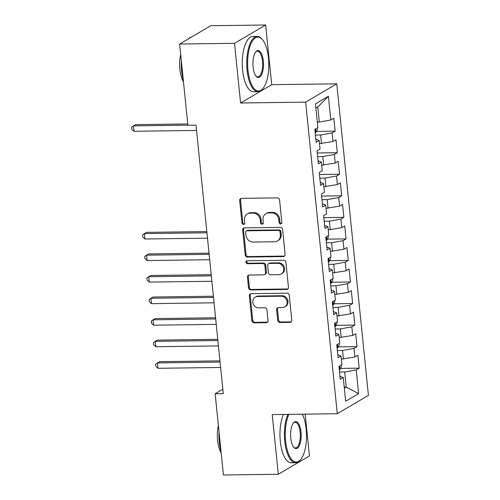 <?xml version="1.0" encoding="UTF-8"?>
<svg xmlns="http://www.w3.org/2000/svg" width="500" height="500" viewBox="0 0 500 500"><rect width="100%" height="100%" fill="white"/><g stroke="black" fill="none" stroke-linecap="round" stroke-linejoin="round"><path stroke-width="0.75" d="M280.613 223.944A1.519 1.363 -120.5 0 0 281.863 222.444L279.581 199.975A2.169 1.95 -120.5 0 0 277.369 197.881L241.45 198.363A2.169 1.95 -120.5 0 0 239.669 200.506L241.95 222.975A1.519 1.363 -120.5 0 0 244.119 224.269A1.519 1.363 -120.5 0 0 244.744 222.938L244.45 220.031A6.944 6.231 -120.5 0 1 247.312 213.962A6.944 6.231 -120.5 0 1 250.15 213.181L253.144 213.137A6.944 6.231 -120.5 0 1 260.212 219.819L260.512 222.731A1.519 1.363 -120.5 0 0 262.675 224.019A1.519 1.363 -120.5 0 0 263.306 222.694L263.006 219.781A6.944 6.231 -120.5 0 1 265.875 213.713A6.944 6.231 -120.5 0 1 268.706 212.931L271.7 212.887A6.944 6.231 -120.5 0 1 278.775 219.575L279.069 222.481A1.519 1.363 -120.5 0 0 280.613 223.944M265.875 213.713L266.712 213.219A6.944 6.231 -120.5 0 1 269.55 212.438L272.544 212.394A6.944 6.231 -120.5 0 1 279.613 219.081L279.913 221.988A1.519 1.363 -120.5 0 0 281.606 223.438M241.019 198.419A2.169 1.95 -120.5 0 0 240.512 200.012L242.794 222.481A1.519 1.363 -120.5 0 0 244.488 223.931M247.312 213.962L248.156 213.463A6.944 6.231 -120.5 0 1 250.987 212.681L253.981 212.644A6.944 6.231 -120.5 0 1 261.056 219.325L261.35 222.237A1.519 1.363 -120.5 0 0 263.05 223.688M277.725 320.4A2.169 1.95 -120.5 0 0 279.938 322.488L290.012 322.356A2.169 1.95 -120.5 0 0 291.794 320.213L289.256 295.256A2.169 1.95 -120.5 0 0 287.05 293.169L251.131 293.644A2.169 1.95 -120.5 0 0 249.35 295.788L251.881 320.744A2.169 1.95 -120.5 0 0 254.094 322.837L266.269 322.669A2.169 1.95 -120.5 0 0 268.044 320.531L266.962 309.85A2.169 1.95 -120.5 0 0 264.75 307.762L258.712 307.844A5.806 5.206 -120.5 0 1 253.088 303.581A5.806 5.206 -120.5 0 1 255.2 297.181A5.806 5.206 -120.5 0 1 257.569 296.525L281.212 296.212A5.806 5.206 -120.5 0 1 286.844 300.475A5.806 5.206 -120.5 0 1 284.731 306.875A5.806 5.206 -120.5 0 1 282.362 307.525L278.419 307.581A2.169 1.95 -120.5 0 0 276.637 309.719L277.725 320.4L278.569 319.906A2.169 1.95 -120.5 0 0 280.775 321.994L290.856 321.863A2.169 1.95 -120.5 0 0 291.281 321.806M223.287 393.656L196.019 125.169L187.887 125.281L179.638 44.044L234.525 43.312L240.588 103L305.637 102.131L337.287 413.713L272.238 414.581L278.3 474.269L223.412 475L215.156 393.762L223.287 393.656M283.331 256.575A2.169 1.95 -120.5 0 0 285.113 254.438L282.575 229.475A2.169 1.95 -120.5 0 0 280.369 227.387L244.45 227.869A2.169 1.95 -120.5 0 0 242.669 230.012L245.2 254.969A2.169 1.95 -120.5 0 0 247.413 257.056L283.331 256.575L284.175 256.081A2.169 1.95 -120.5 0 0 284.6 256.025M285.919 262.369L288.45 287.325A2.169 1.95 -120.5 0 1 286.669 289.462L250.75 289.944A2.169 1.95 -120.5 0 1 248.544 287.856L247.456 277.175A2.169 1.95 -120.5 0 1 249.237 275.031L263.806 274.837A2.169 1.95 -120.5 0 0 265.587 272.7L264.869 265.613A2.169 1.95 -120.5 0 0 262.656 263.525L247.488 263.725A1.519 1.363 -120.5 0 1 246.569 260.938A1.519 1.363 -120.5 0 1 247.188 260.763L283.706 260.275A2.169 1.95 -120.5 0 1 285.919 262.369M305.637 102.131L336.775 83.819L368.425 395.4L337.287 413.713M316.419 131.4L335.119 131.15L333.806 118.219L330.819 119.975L328.406 96.275L315.45 103.894L317.856 127.6L314.869 129.356L316.181 142.281L319.169 140.525L320.044 149.144L317.062 150.9L318.375 163.831L321.362 162.075L322.238 170.694L319.25 172.45L320.562 185.381L323.55 183.625L324.425 192.244L321.438 194L322.75 206.925L325.737 205.169L326.613 213.787L323.625 215.544L324.938 228.475L327.925 226.719L328.8 235.338L325.812 237.094L327.125 250.025L330.112 248.269L330.988 256.887L328.006 258.644L329.319 271.569L332.306 269.812L333.181 278.431L330.194 280.188L331.506 293.119L334.494 291.363L335.369 299.981L332.381 301.737L333.694 314.669L336.681 312.906L337.556 321.531L334.569 323.288L335.881 336.213L338.869 334.456L339.744 343.075L336.756 344.831L338.069 357.762L341.056 356.006L341.931 364.625L338.95 366.381L340.262 379.306L343.25 377.55L339.95 376.256M335.119 131.15L332.131 132.906L333.006 141.525L319.488 143.637M317.269 152.963L337.306 152.694L335.994 139.769L333.006 141.525M337.306 152.694L334.319 154.456L335.194 163.075L321.675 165.188M319.456 174.513L339.494 174.244L338.181 161.312L335.194 163.075M339.494 174.244L336.506 176L337.381 184.619L323.862 186.737M321.644 196.062L341.681 195.794L340.369 182.862L337.381 184.619M341.681 195.794L338.694 197.55L339.569 206.169L326.056 208.281M323.837 217.606L343.869 217.338L342.556 204.412L339.569 206.169M343.869 217.338L340.881 219.094L341.763 227.719L328.244 229.831M327.362 239.137L346.062 238.888L344.744 225.956L341.763 227.719M346.062 238.888L343.075 240.644L343.95 249.262L330.431 251.381M329.55 260.688L348.25 260.438L346.938 247.506L343.95 249.262M348.25 260.438L345.262 262.194L346.138 270.812L332.619 272.925M331.737 282.231L350.438 281.981L349.125 269.056L346.138 270.812M350.438 281.981L347.45 283.738L348.325 292.356L334.806 294.475M333.925 303.781L352.625 303.531L351.312 290.6L348.325 292.356M352.625 303.531L349.637 305.287L350.513 313.906L337 316.025M336.112 325.331L354.812 325.081L353.5 312.15L350.513 313.906M354.812 325.081L351.825 326.838L352.706 335.456L339.188 337.569M338.306 346.875L357.006 346.625L355.688 333.7L352.706 335.456M357.006 346.625L354.019 348.381L354.894 357L341.375 359.119M340.494 368.425L359.194 368.175L357.881 355.244L354.894 357M359.194 368.175L356.206 369.931L358.612 393.631L345.656 401.256L343.25 377.55M341.056 356.006L337.762 354.712M344.219 387.131L346.238 387.1L344.706 372.019L339.525 372.088M356.206 369.931L344.706 372.019M358.612 393.631L346.238 387.1L344.331 388.225M338.869 334.456L335.575 333.162M343.394 359.087L342.519 350.469L337.337 350.544M354.019 348.381L342.519 350.469M336.681 312.906L333.381 311.613M341.206 337.544L340.331 328.925L335.15 328.994M351.825 326.838L340.331 328.925M334.494 291.363L331.194 290.069M339.019 315.994L338.144 307.375L332.962 307.444M349.637 305.287L338.144 307.375M332.306 269.812L329.006 268.519M336.831 294.45L335.95 285.825L330.769 285.9M347.45 283.738L335.95 285.825M330.112 248.269L326.819 246.969M334.637 272.9L333.762 264.281L328.581 264.35M345.262 262.194L333.762 264.281M327.925 226.719L324.631 225.425M332.45 251.35L331.575 242.731L326.394 242.8M343.075 240.644L331.575 242.731M325.737 205.169L322.438 203.875M330.262 229.806L329.387 221.188L324.206 221.256M340.881 219.094L329.387 221.188M323.55 183.625L320.25 182.325M328.075 208.256L327.2 199.638L322.019 199.706M338.694 197.55L327.2 199.638M321.362 162.075L318.062 160.781M325.887 186.706L325.006 178.088L319.825 178.156M336.506 176L325.006 178.088M319.169 140.525L315.875 139.231M323.694 165.162L322.819 156.544L317.638 156.613M334.319 154.456L322.819 156.544M321.506 143.613L320.631 134.994L315.45 135.062M332.131 132.906L320.631 134.994M222.844 389.244L215.156 393.762M278.3 474.269L309.431 455.956L305.188 414.137M240.588 103L271.719 84.688L265.656 25L234.525 43.312M265.656 25L210.769 25.731L179.638 44.044M271.719 84.688L336.775 83.819M330.819 119.975L319.319 122.062L317.787 106.981L315.875 108.106M319.319 122.062L317.3 122.094M328.406 96.275L317.787 106.981M244.019 227.925A2.169 1.95 -120.5 0 0 243.506 229.513L246.044 254.475A2.169 1.95 -120.5 0 0 248.256 256.562L284.175 256.081M280.019 231.844A1.519 1.363 -120.5 0 0 278.469 230.381L246.944 230.8A1.519 1.363 -120.5 0 0 245.7 232.3L246.006 235.369A6.944 6.231 -120.5 0 0 253.081 242.05L274.631 241.762A6.944 6.231 -120.5 0 0 277.469 240.981A6.944 6.231 -120.5 0 0 280.331 234.906L280.019 231.844L280.863 231.344A1.519 1.363 -120.5 0 0 279.312 229.881L278.469 230.381M246.325 230.969L247.162 230.475A1.519 1.363 -120.5 0 1 247.787 230.306L279.312 229.881M277.469 240.981L278.306 240.481A6.944 6.231 -120.5 0 0 281.169 234.412L280.331 234.906M280.863 231.344L281.169 234.412M248.806 275.094A2.169 1.95 -120.5 0 0 248.3 276.681L249.381 287.362A2.169 1.95 -120.5 0 0 251.594 289.45L287.512 288.969A2.169 1.95 -120.5 0 0 287.944 288.913M264.694 274.594L265.531 274.1A2.169 1.95 -120.5 0 0 266.425 272.2L265.706 265.119A2.169 1.95 -120.5 0 0 263.5 263.031L248.331 263.231L247.488 263.725M247.044 260.775A1.519 1.363 -120.5 0 0 248.331 263.231M278.919 274.637A5.806 5.206 -120.5 0 0 281.288 273.981A5.806 5.206 -120.5 0 0 283.4 267.587A5.806 5.206 -120.5 0 0 277.769 263.325L269.438 263.431A2.169 1.95 -120.5 0 0 267.663 265.575L268.381 272.663A2.169 1.95 -120.5 0 0 270.587 274.75L278.919 274.637M281.288 273.981L282.131 273.488A5.806 5.206 -120.5 0 0 284.244 267.087A5.806 5.206 -120.5 0 0 278.612 262.825L277.769 263.325M268.556 263.675L269.394 263.181A2.169 1.95 -120.5 0 1 270.281 262.938L278.612 262.825M277.994 307.638A2.169 1.95 -120.5 0 0 277.481 309.225L278.569 319.906M284.731 306.875L285.569 306.375A5.806 5.206 -120.5 0 0 287.681 299.975A5.806 5.206 -120.5 0 0 282.056 295.712L281.212 296.212M255.2 297.181L256.038 296.688A5.806 5.206 -120.5 0 1 258.406 296.031L282.056 295.712M250.7 293.706A2.169 1.95 -120.5 0 0 250.188 295.294L252.725 320.25A2.169 1.95 -120.5 0 0 254.938 322.337L267.106 322.175A2.169 1.95 -120.5 0 0 267.538 322.119M317.213 127.975L317.356 129.381L315.887 132.525A5.856 1.181 174.2 0 1 315.225 132.825M187.75 123.944L135.531 124.644L133.425 125.881L133.969 131.269L196.55 130.431M187.875 125.156L133.425 125.881L131.575 127.163L131.794 129.319L133.969 131.269M247.95 70.075A26.975 10.6 89.2 0 0 263.075 88.362A26.975 10.6 89.2 0 0 268.481 58A26.975 10.6 89.2 0 0 262.419 39.594A26.975 10.6 89.2 0 0 251.312 43.069A26.975 10.6 89.2 0 0 247.95 70.075M263.075 88.362L262.581 88.969A27.637 10.862 -90.8 0 1 257.975 91.681A27.637 10.862 -90.8 0 1 247.087 70.231A27.637 10.862 -90.8 0 1 257.238 36.413A27.637 10.862 -90.8 0 1 261.913 39L262.419 39.594M253.081 67.056A13.487 5.3 -90.8 0 1 255.787 51.875A13.487 5.3 -90.8 0 1 263.35 61.019A13.487 5.3 -90.8 0 1 261.669 74.525A13.487 5.3 -90.8 0 1 256.112 76.263A13.487 5.3 -90.8 0 1 253.081 67.056M255.856 75.944A12.825 5.038 89.2 0 0 257.775 76.869A12.825 5.038 89.2 0 0 262.488 61.175A12.825 5.038 89.2 0 0 257.431 51.225A12.825 5.038 89.2 0 0 255.544 52.2M183.331 80.444A27.637 10.862 -90.8 0 1 181.625 71.106A27.637 10.862 -90.8 0 1 181.35 60.931M183.469 81.788A19.9 7.819 -90.8 0 1 179.894 69.438A19.9 7.819 -90.8 0 1 180.7 54.519M257.975 91.681L253.5 91.744A27.637 10.862 -90.8 0 1 242.613 70.294A27.637 10.862 -90.8 0 1 252.763 36.469L257.238 36.413M187.894 39.188A27.637 10.862 -90.8 0 1 190.981 37.369M288.888 414.356A26.975 10.6 89.2 0 0 285.637 441.131A26.975 10.6 89.2 0 0 300.763 459.419A26.975 10.6 89.2 0 0 306.169 429.056A26.975 10.6 89.2 0 0 302.362 414.175M300.763 459.419L300.269 460.025A27.637 10.862 -90.8 0 1 295.663 462.738A27.637 10.862 -90.8 0 1 284.775 441.287A27.637 10.862 -90.8 0 1 287.875 414.369M290.775 438.113A13.487 5.3 -90.8 0 1 293.475 422.931A13.487 5.3 -90.8 0 1 301.038 432.075A13.487 5.3 -90.8 0 1 299.356 445.575A13.487 5.3 -90.8 0 1 293.8 447.312A13.487 5.3 -90.8 0 1 290.775 438.113M293.55 447A12.825 5.038 89.2 0 0 295.469 447.925A12.825 5.038 89.2 0 0 300.175 432.231A12.825 5.038 89.2 0 0 295.125 422.275A12.825 5.038 89.2 0 0 293.231 423.256M221.025 451.494A27.637 10.862 -90.8 0 1 219.319 442.163A27.637 10.862 -90.8 0 1 219.037 431.987M221.156 452.837A19.9 7.819 -90.8 0 1 217.587 440.494A19.9 7.819 -90.8 0 1 218.388 425.569M295.663 462.738L291.194 462.794A27.637 10.862 -90.8 0 1 280.306 441.344A27.637 10.862 -90.8 0 1 283.406 414.431M328.156 235.719L328.3 237.119L326.831 240.269A5.856 1.181 174.2 0 1 326.169 240.562M206.825 231.575L146.475 232.381L144.369 233.619L144.913 239.006L207.494 238.169M206.95 232.781L144.369 233.619L142.519 234.9L142.738 237.056L144.913 239.006M330.344 257.262L330.487 258.669L329.025 261.812A5.856 1.181 174.2 0 1 328.356 262.113M209.013 253.125L148.663 253.931L146.556 255.169L147.106 260.556L209.688 259.719M209.137 254.331L146.556 255.169L144.713 256.45L144.931 258.6L147.106 260.556M332.531 278.812L332.675 280.219L331.213 283.363A5.856 1.181 174.2 0 1 330.544 283.663M211.206 274.675L150.85 275.481L148.744 276.719L149.294 282.1L211.875 281.269M211.325 275.881L148.744 276.719L146.9 277.994L147.119 280.15L149.294 282.1M334.725 300.363L334.862 301.762L333.4 304.906A5.856 1.181 174.2 0 1 332.731 305.206M213.394 296.219L153.038 297.025L150.938 298.263L151.481 303.65L214.062 302.812M213.512 297.425L150.938 298.263L149.088 299.544L149.306 301.7L151.481 303.65M336.912 321.906L337.056 323.312L335.588 326.456A5.856 1.181 174.2 0 1 334.925 326.756M215.581 317.769L155.225 318.575L153.125 319.812L153.669 325.2L216.25 324.363M215.706 318.975L153.125 319.812L151.275 321.094L151.494 323.244L153.669 325.2M339.1 343.456L339.244 344.862L337.775 348.006A5.856 1.181 174.2 0 1 337.113 348.306M217.769 339.319L157.419 340.119L155.312 341.356L155.856 346.744L218.438 345.913M217.894 340.525L155.312 341.356L153.463 342.638L153.681 344.794L155.856 346.744M341.287 365.006L341.431 366.406L339.969 369.55A5.856 1.181 174.2 0 1 339.3 369.85M219.956 360.863L159.606 361.669L157.5 362.906L158.05 368.294L220.631 367.456M220.081 362.069L157.5 362.906L155.656 364.188L155.875 366.344L158.05 368.294M279.613 219.081L278.775 219.575M272.544 212.394L271.7 212.887M269.55 212.438L268.706 212.931M261.35 222.237L260.512 222.731M261.056 219.325L260.212 219.819M253.981 212.644L253.144 213.137M250.987 212.681L250.15 213.181M242.794 222.481L241.95 222.975M240.512 200.012L239.669 200.506M279.913 221.988L279.069 222.481M248.256 256.562L247.413 257.056M246.044 254.475L245.2 254.969M243.506 229.513L242.669 230.012M247.787 230.306L246.944 230.8M287.512 288.969L286.669 289.462M251.594 289.45L250.75 289.944M249.381 287.362L248.544 287.856M248.3 276.681L247.456 277.175M266.425 272.2L265.587 272.7M265.706 265.119L264.869 265.613M263.5 263.031L262.656 263.525M270.281 262.938L269.438 263.431M277.481 309.225L276.637 309.719M258.406 296.031L257.569 296.525M267.106 322.175L266.269 322.669M254.938 322.337L254.094 322.837M252.725 320.25L251.881 320.744M250.188 295.294L249.35 295.788M290.856 321.863L290.012 322.356M280.775 321.994L279.938 322.488M315.925 132.45L315.569 128.944M326.869 240.188L326.512 236.681M329.062 261.737L328.706 258.231M331.25 283.281L330.894 279.775M333.438 304.831L333.081 301.325M335.625 326.381L335.269 322.875M337.812 347.925L337.456 344.419M340.006 369.475L339.65 365.969"/></g></svg>

